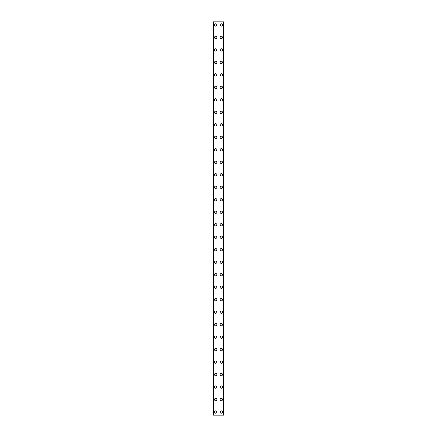 <?xml version="1.0" encoding="UTF-8"?>
<svg xmlns="http://www.w3.org/2000/svg" width="437" height="437" viewBox="0 0 437 437"><rect width="100%" height="100%" fill="white"/><g stroke="black" fill="none" stroke-linecap="round" stroke-linejoin="round"><path stroke-width="0.66" d="M214.518 412.031A1.169 1.169 0 0 1 215.692 410.856A1.169 1.169 0 0 1 216.861 412.031A1.169 1.169 0 0 1 215.692 413.2A1.169 1.169 0 0 1 214.518 412.031M214.518 399.544A1.169 1.169 0 0 1 215.692 398.375A1.169 1.169 0 0 1 216.861 399.544A1.169 1.169 0 0 1 215.692 400.713A1.169 1.169 0 0 1 214.518 399.544M214.518 387.056A1.169 1.169 0 0 1 215.692 385.887A1.169 1.169 0 0 1 216.861 387.056A1.169 1.169 0 0 1 215.692 388.225A1.169 1.169 0 0 1 214.518 387.056M214.518 374.569A1.169 1.169 0 0 1 215.692 373.4A1.169 1.169 0 0 1 216.861 374.569A1.169 1.169 0 0 1 215.692 375.744A1.169 1.169 0 0 1 214.518 374.569M214.518 362.087A1.169 1.169 0 0 1 215.692 360.913A1.169 1.169 0 0 1 216.861 362.087A1.169 1.169 0 0 1 215.692 363.256A1.169 1.169 0 0 1 214.518 362.087M214.518 349.6A1.169 1.169 0 0 1 215.692 348.431A1.169 1.169 0 0 1 216.861 349.6A1.169 1.169 0 0 1 215.692 350.769A1.169 1.169 0 0 1 214.518 349.6M214.518 337.113A1.169 1.169 0 0 1 215.692 335.944A1.169 1.169 0 0 1 216.861 337.113A1.169 1.169 0 0 1 215.692 338.287A1.169 1.169 0 0 1 214.518 337.113M214.518 324.631A1.169 1.169 0 0 1 215.692 323.456A1.169 1.169 0 0 1 216.861 324.631A1.169 1.169 0 0 1 215.692 325.8A1.169 1.169 0 0 1 214.518 324.631M214.518 312.144A1.169 1.169 0 0 1 215.692 310.975A1.169 1.169 0 0 1 216.861 312.144A1.169 1.169 0 0 1 215.692 313.313A1.169 1.169 0 0 1 214.518 312.144M214.518 299.656A1.169 1.169 0 0 1 215.692 298.487A1.169 1.169 0 0 1 216.861 299.656A1.169 1.169 0 0 1 215.692 300.825A1.169 1.169 0 0 1 214.518 299.656M214.518 287.169A1.169 1.169 0 0 1 215.692 286A1.169 1.169 0 0 1 216.861 287.169A1.169 1.169 0 0 1 215.692 288.344A1.169 1.169 0 0 1 214.518 287.169M214.518 274.687A1.169 1.169 0 0 1 215.692 273.513A1.169 1.169 0 0 1 216.861 274.687A1.169 1.169 0 0 1 215.692 275.856A1.169 1.169 0 0 1 214.518 274.687M214.518 262.2A1.169 1.169 0 0 1 215.692 261.031A1.169 1.169 0 0 1 216.861 262.2A1.169 1.169 0 0 1 215.692 263.369A1.169 1.169 0 0 1 214.518 262.2M214.518 249.713A1.169 1.169 0 0 1 215.692 248.544A1.169 1.169 0 0 1 216.861 249.713A1.169 1.169 0 0 1 215.692 250.887A1.169 1.169 0 0 1 214.518 249.713M214.518 237.231A1.169 1.169 0 0 1 215.692 236.056A1.169 1.169 0 0 1 216.861 237.231A1.169 1.169 0 0 1 215.692 238.4A1.169 1.169 0 0 1 214.518 237.231M214.518 224.744A1.169 1.169 0 0 1 215.692 223.575A1.169 1.169 0 0 1 216.861 224.744A1.169 1.169 0 0 1 215.692 225.913A1.169 1.169 0 0 1 214.518 224.744M214.518 212.256A1.169 1.169 0 0 1 215.692 211.087A1.169 1.169 0 0 1 216.861 212.256A1.169 1.169 0 0 1 215.692 213.425A1.169 1.169 0 0 1 214.518 212.256M214.518 199.769A1.169 1.169 0 0 1 215.692 198.6A1.169 1.169 0 0 1 216.861 199.769A1.169 1.169 0 0 1 215.692 200.944A1.169 1.169 0 0 1 214.518 199.769M214.518 187.287A1.169 1.169 0 0 1 215.692 186.113A1.169 1.169 0 0 1 216.861 187.287A1.169 1.169 0 0 1 215.692 188.456A1.169 1.169 0 0 1 214.518 187.287M214.518 174.8A1.169 1.169 0 0 1 215.692 173.631A1.169 1.169 0 0 1 216.861 174.8A1.169 1.169 0 0 1 215.692 175.969A1.169 1.169 0 0 1 214.518 174.8M214.518 162.313A1.169 1.169 0 0 1 215.692 161.144A1.169 1.169 0 0 1 216.861 162.313A1.169 1.169 0 0 1 215.692 163.487A1.169 1.169 0 0 1 214.518 162.313M214.518 149.831A1.169 1.169 0 0 1 215.692 148.656A1.169 1.169 0 0 1 216.861 149.831A1.169 1.169 0 0 1 215.692 151A1.169 1.169 0 0 1 214.518 149.831M214.518 137.344A1.169 1.169 0 0 1 215.692 136.175A1.169 1.169 0 0 1 216.861 137.344A1.169 1.169 0 0 1 215.692 138.513A1.169 1.169 0 0 1 214.518 137.344M214.518 124.856A1.169 1.169 0 0 1 215.692 123.687A1.169 1.169 0 0 1 216.861 124.856A1.169 1.169 0 0 1 215.692 126.025A1.169 1.169 0 0 1 214.518 124.856M214.518 112.369A1.169 1.169 0 0 1 215.692 111.2A1.169 1.169 0 0 1 216.861 112.369A1.169 1.169 0 0 1 215.692 113.544A1.169 1.169 0 0 1 214.518 112.369M214.518 99.887A1.169 1.169 0 0 1 215.692 98.713A1.169 1.169 0 0 1 216.861 99.887A1.169 1.169 0 0 1 215.692 101.056A1.169 1.169 0 0 1 214.518 99.887M214.518 87.4A1.169 1.169 0 0 1 215.692 86.231A1.169 1.169 0 0 1 216.861 87.4A1.169 1.169 0 0 1 215.692 88.569A1.169 1.169 0 0 1 214.518 87.4M214.518 74.913A1.169 1.169 0 0 1 215.692 73.744A1.169 1.169 0 0 1 216.861 74.913A1.169 1.169 0 0 1 215.692 76.087A1.169 1.169 0 0 1 214.518 74.913M214.518 62.431A1.169 1.169 0 0 1 215.692 61.256A1.169 1.169 0 0 1 216.861 62.431A1.169 1.169 0 0 1 215.692 63.6A1.169 1.169 0 0 1 214.518 62.431M214.518 49.944A1.169 1.169 0 0 1 215.692 48.775A1.169 1.169 0 0 1 216.861 49.944A1.169 1.169 0 0 1 215.692 51.113A1.169 1.169 0 0 1 214.518 49.944M214.518 37.456A1.169 1.169 0 0 1 215.692 36.287A1.169 1.169 0 0 1 216.861 37.456A1.169 1.169 0 0 1 215.692 38.625A1.169 1.169 0 0 1 214.518 37.456M214.518 24.969A1.169 1.169 0 0 1 215.692 23.8A1.169 1.169 0 0 1 216.861 24.969A1.169 1.169 0 0 1 215.692 26.144A1.169 1.169 0 0 1 214.518 24.969M220.139 412.031A1.169 1.169 0 0 1 221.308 410.856A1.169 1.169 0 0 1 222.482 412.031A1.169 1.169 0 0 1 221.308 413.2A1.169 1.169 0 0 1 220.139 412.031M220.139 399.544A1.169 1.169 0 0 1 221.308 398.375A1.169 1.169 0 0 1 222.482 399.544A1.169 1.169 0 0 1 221.308 400.713A1.169 1.169 0 0 1 220.139 399.544M220.139 387.056A1.169 1.169 0 0 1 221.308 385.887A1.169 1.169 0 0 1 222.482 387.056A1.169 1.169 0 0 1 221.308 388.225A1.169 1.169 0 0 1 220.139 387.056M220.139 374.569A1.169 1.169 0 0 1 221.308 373.4A1.169 1.169 0 0 1 222.482 374.569A1.169 1.169 0 0 1 221.308 375.744A1.169 1.169 0 0 1 220.139 374.569M220.139 362.087A1.169 1.169 0 0 1 221.308 360.913A1.169 1.169 0 0 1 222.482 362.087A1.169 1.169 0 0 1 221.308 363.256A1.169 1.169 0 0 1 220.139 362.087M220.139 349.6A1.169 1.169 0 0 1 221.308 348.431A1.169 1.169 0 0 1 222.482 349.6A1.169 1.169 0 0 1 221.308 350.769A1.169 1.169 0 0 1 220.139 349.6M220.139 337.113A1.169 1.169 0 0 1 221.308 335.944A1.169 1.169 0 0 1 222.482 337.113A1.169 1.169 0 0 1 221.308 338.287A1.169 1.169 0 0 1 220.139 337.113M220.139 324.631A1.169 1.169 0 0 1 221.308 323.456A1.169 1.169 0 0 1 222.482 324.631A1.169 1.169 0 0 1 221.308 325.8A1.169 1.169 0 0 1 220.139 324.631M220.139 312.144A1.169 1.169 0 0 1 221.308 310.975A1.169 1.169 0 0 1 222.482 312.144A1.169 1.169 0 0 1 221.308 313.313A1.169 1.169 0 0 1 220.139 312.144M220.139 299.656A1.169 1.169 0 0 1 221.308 298.487A1.169 1.169 0 0 1 222.482 299.656A1.169 1.169 0 0 1 221.308 300.825A1.169 1.169 0 0 1 220.139 299.656M220.139 287.169A1.169 1.169 0 0 1 221.308 286A1.169 1.169 0 0 1 222.482 287.169A1.169 1.169 0 0 1 221.308 288.344A1.169 1.169 0 0 1 220.139 287.169M220.139 274.687A1.169 1.169 0 0 1 221.308 273.513A1.169 1.169 0 0 1 222.482 274.687A1.169 1.169 0 0 1 221.308 275.856A1.169 1.169 0 0 1 220.139 274.687M220.139 262.2A1.169 1.169 0 0 1 221.308 261.031A1.169 1.169 0 0 1 222.482 262.2A1.169 1.169 0 0 1 221.308 263.369A1.169 1.169 0 0 1 220.139 262.2M220.139 249.713A1.169 1.169 0 0 1 221.308 248.544A1.169 1.169 0 0 1 222.482 249.713A1.169 1.169 0 0 1 221.308 250.887A1.169 1.169 0 0 1 220.139 249.713M220.139 237.231A1.169 1.169 0 0 1 221.308 236.056A1.169 1.169 0 0 1 222.482 237.231A1.169 1.169 0 0 1 221.308 238.4A1.169 1.169 0 0 1 220.139 237.231M220.139 224.744A1.169 1.169 0 0 1 221.308 223.575A1.169 1.169 0 0 1 222.482 224.744A1.169 1.169 0 0 1 221.308 225.913A1.169 1.169 0 0 1 220.139 224.744M220.139 212.256A1.169 1.169 0 0 1 221.308 211.087A1.169 1.169 0 0 1 222.482 212.256A1.169 1.169 0 0 1 221.308 213.425A1.169 1.169 0 0 1 220.139 212.256M220.139 199.769A1.169 1.169 0 0 1 221.308 198.6A1.169 1.169 0 0 1 222.482 199.769A1.169 1.169 0 0 1 221.308 200.944A1.169 1.169 0 0 1 220.139 199.769M220.139 187.287A1.169 1.169 0 0 1 221.308 186.113A1.169 1.169 0 0 1 222.482 187.287A1.169 1.169 0 0 1 221.308 188.456A1.169 1.169 0 0 1 220.139 187.287M220.139 174.8A1.169 1.169 0 0 1 221.308 173.631A1.169 1.169 0 0 1 222.482 174.8A1.169 1.169 0 0 1 221.308 175.969A1.169 1.169 0 0 1 220.139 174.8M220.139 162.313A1.169 1.169 0 0 1 221.308 161.144A1.169 1.169 0 0 1 222.482 162.313A1.169 1.169 0 0 1 221.308 163.487A1.169 1.169 0 0 1 220.139 162.313M220.139 149.831A1.169 1.169 0 0 1 221.308 148.656A1.169 1.169 0 0 1 222.482 149.831A1.169 1.169 0 0 1 221.308 151A1.169 1.169 0 0 1 220.139 149.831M220.139 137.344A1.169 1.169 0 0 1 221.308 136.175A1.169 1.169 0 0 1 222.482 137.344A1.169 1.169 0 0 1 221.308 138.513A1.169 1.169 0 0 1 220.139 137.344M220.139 124.856A1.169 1.169 0 0 1 221.308 123.687A1.169 1.169 0 0 1 222.482 124.856A1.169 1.169 0 0 1 221.308 126.025A1.169 1.169 0 0 1 220.139 124.856M220.139 112.369A1.169 1.169 0 0 1 221.308 111.2A1.169 1.169 0 0 1 222.482 112.369A1.169 1.169 0 0 1 221.308 113.544A1.169 1.169 0 0 1 220.139 112.369M220.139 99.887A1.169 1.169 0 0 1 221.308 98.713A1.169 1.169 0 0 1 222.482 99.887A1.169 1.169 0 0 1 221.308 101.056A1.169 1.169 0 0 1 220.139 99.887M220.139 87.4A1.169 1.169 0 0 1 221.308 86.231A1.169 1.169 0 0 1 222.482 87.4A1.169 1.169 0 0 1 221.308 88.569A1.169 1.169 0 0 1 220.139 87.4M220.139 74.913A1.169 1.169 0 0 1 221.308 73.744A1.169 1.169 0 0 1 222.482 74.913A1.169 1.169 0 0 1 221.308 76.087A1.169 1.169 0 0 1 220.139 74.913M220.139 62.431A1.169 1.169 0 0 1 221.308 61.256A1.169 1.169 0 0 1 222.482 62.431A1.169 1.169 0 0 1 221.308 63.6A1.169 1.169 0 0 1 220.139 62.431M220.139 49.944A1.169 1.169 0 0 1 221.308 48.775A1.169 1.169 0 0 1 222.482 49.944A1.169 1.169 0 0 1 221.308 51.113A1.169 1.169 0 0 1 220.139 49.944M220.139 37.456A1.169 1.169 0 0 1 221.308 36.287A1.169 1.169 0 0 1 222.482 37.456A1.169 1.169 0 0 1 221.308 38.625A1.169 1.169 0 0 1 220.139 37.456M220.139 24.969A1.169 1.169 0 0 1 221.308 23.8A1.169 1.169 0 0 1 222.482 24.969A1.169 1.169 0 0 1 221.308 26.144A1.169 1.169 0 0 1 220.139 24.969M223.597 21.85L213.349 21.85L213.349 415.15L223.651 415.15L223.651 21.85L223.597 415.15M213.644 21.85L213.644 415.15M223.356 21.85L223.356 415.15M223.651 21.85L223.651 415.15L223.651 21.85M213.403 21.85L213.403 415.15M213.578 21.85L213.578 415.15M213.606 21.85L213.606 415.15M223.394 21.85L223.394 415.15M223.422 21.85L223.422 415.15"/></g></svg>
